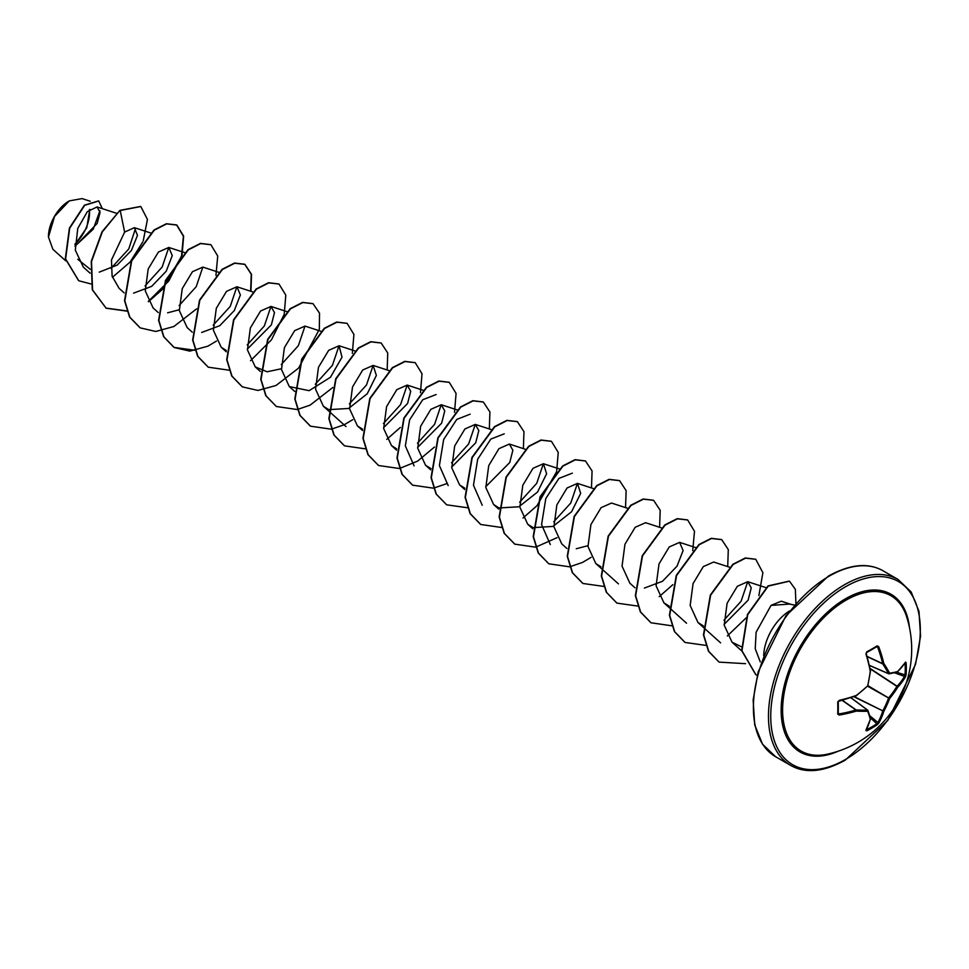 <?xml version="1.0" encoding="UTF-8"?>
<svg xmlns="http://www.w3.org/2000/svg" width="969" height="969" viewBox="0 0 969 969"><rect width="100%" height="100%" fill="white"/><g stroke="black" fill="none" stroke-linecap="round" stroke-linejoin="round"><path stroke-width="1.45" d="M869.375 665.34L888.5 673.612L889.615 673.201A0.799 0.642 81.4 0 1 888.803 673.782L888.5 673.612A105.996 38.324 -140.8 0 0 882.735 663.886L882.686 663.656A106.554 66.655 -124.5 0 0 877.611 647.001L877.127 645.863L878.689 646.626A107.365 67.152 55.5 0 1 883.801 663.414A106.796 38.615 39.2 0 1 889.615 673.201A106.796 27.871 12.4 0 0 897.791 671.481A0.799 0.703 74.2 0 1 897.306 672.098A0.799 0.799 0 0 0 897.657 671.892L897.536 671.977M905.47 662.093A0.799 0.642 32.6 0 1 905.397 662.433L897.791 671.481A107.365 56.347 -4.2 0 0 905.47 662.093L906.088 662.59A107.062 80.766 35.7 0 1 906.33 668.658A107.062 80.766 35.7 0 1 906.088 674.63L905.022 674.86A106.263 80.161 -144.3 0 0 905.252 668.949A106.263 80.161 -144.3 0 0 905.022 663.002M827.187 754.221L827.187 754.221A89.705 51.793 -60 0 1 783.327 698.601A89.705 51.793 -60 0 1 846.034 600.162A89.705 51.793 -60 0 1 906.609 616.672L906.609 616.672A107.365 107.365 0 0 1 827.187 754.221M906.088 674.63L905.47 676.786A107.365 67.152 -175.5 0 1 897.791 687.13A106.796 85.623 159.6 0 1 889.615 698.564A106.796 85.623 80.4 0 1 883.801 711.355A107.365 67.152 55.5 0 1 878.689 723.189L877.127 724.8A107.062 80.754 -155.7 0 1 872.076 727.985A107.062 80.754 -155.7 0 1 866.698 730.82L865.959 730.529A0.799 0.642 27.4 0 0 866.213 730.287L866.213 730.287A0.799 0.642 27.4 0 0 866.262 729.936M839.166 700.623A106.554 55.923 175.8 0 0 855.93 695.803L838.221 701.483A106.263 33.2 76.6 0 1 838.221 713.426L838.96 713.947A106.554 66.643 4.5 0 0 855.93 710.011L856.148 709.938A105.996 38.324 20.8 0 0 867.449 710.071L867.655 711.234A106.796 38.615 -159.2 0 1 856.269 711.101A107.365 67.152 -175.5 0 1 839.166 715.061L837.725 714.092A107.062 33.455 -103.4 0 0 837.725 702.053L839.166 700.369A107.365 56.347 -4.2 0 0 856.269 695.463A106.796 74.879 -27.7 0 0 867.655 685.882A106.796 74.879 -92.3 0 0 870.259 671.238A107.365 56.347 -115.8 0 0 865.959 653.966L866.698 651.883A107.062 33.455 -16.6 0 0 872.076 648.891A107.062 33.455 -16.6 0 0 877.127 645.863M68.993 201.067A29.046 16.764 120 0 0 48.45 236.63A29.046 16.764 120 0 0 48.45 236.811M90.226 201.249L82.074 198.597L69.271 200.898L54.555 216.438L48.45 236.993L52.883 249.287L65.686 260.794M794.398 605.056L789.493 604.062L771.045 605.419L756.111 632.248L755.226 648.697L760.253 661.863M763.705 655.71A37.5 21.645 -60 0 1 789.553 610.954M90.262 269.321L77.774 259.28M75.001 246.332L97.166 223.451L100.073 212.405L97.057 206.942L87.343 211.63L77.774 228.43L75.303 250.159L83.322 267.105L90.105 273.197M99.25 272.132L117.213 265.082L131.457 250.365L137.477 235.382L134.376 227.667L124.626 232.1L111.471 259.995L112.113 276.201L119.042 288.253M133.552 293.147L151.661 286.364L166.208 271.247L172.264 255.61L168.8 247.446L158.407 252.037L148.196 268.982L145.277 290.882L153.09 307.924L158.213 312.527M167.601 312.805L179.253 309.753M218.982 272.362L202.86 267.105L192.443 271.72L182.245 288.653L179.338 310.589L187.15 327.583L192.262 332.185M201.661 332.476L219.757 325.693L234.316 310.564L240.385 294.927L236.908 286.763L226.516 291.366L216.305 308.312L213.386 330.223L221.198 347.241L226.346 350.536M247.361 349.082L271.356 324.894L274.481 312.612L270.969 306.434L260.564 311.025L250.365 327.958L247.446 349.906L255.259 366.912L267.129 371.781L281.422 368.741M281.264 364.562L298.367 345.691L304.993 326.081L294.637 330.683L284.414 347.641L281.495 369.54L289.307 386.57L309.147 390.664L330.453 377.268L342.009 357.173L339.077 345.751L328.673 350.354L318.474 367.299L315.555 389.211L323.367 406.229L328.515 409.524M328.806 409.645L348.622 408.47L367.251 393.753L376.36 375.427L373.126 365.41L362.721 370.013L352.522 386.958L349.615 408.894L357.416 425.888L362.576 429.194M383.579 427.717L407.586 403.516L410.711 391.258L407.186 385.068L396.793 389.671L386.583 406.617L383.663 428.528L391.476 445.558L396.624 448.853M417.639 447.387L441.634 423.187L444.759 410.904L441.234 404.739L430.842 409.342L420.631 426.275L417.724 448.223L425.524 465.217L430.963 468.633M451.687 467.046L475.694 442.833L478.819 430.575L475.294 424.398L464.914 428.976L454.691 445.946L451.772 467.833L459.585 484.875L464.732 488.17M485.748 486.704L509.755 462.504L512.867 450.234L509.355 444.056L498.95 448.659L488.739 465.592L485.832 487.528L493.633 504.534L498.793 507.829M499.071 507.95L518.887 506.775L537.529 492.07L546.625 473.732L543.403 463.727L533.011 468.306L522.8 485.263L519.881 507.175L527.693 524.193L532.841 527.499M533.132 527.62L552.972 526.433L571.577 511.729L580.685 493.378L577.463 483.386L567.071 487.976L556.848 504.922L553.941 526.821L561.754 543.863L566.865 548.466M576.264 548.745L587.917 545.692M627.633 508.301L611.512 503.044L601.107 507.647L590.908 524.568L587.989 546.516L595.802 563.522L600.95 566.817M661.355 527.851L645.572 522.703L635.179 527.293L624.957 544.251L622.05 566.162L629.862 583.181L634.974 587.783M644.373 588.074L662.493 581.279L677.028 566.175L683.097 550.513L679.62 542.361L669.228 546.964L659.017 563.91L656.098 585.845L663.91 602.839L669.349 606.267M729.802 567.277L713.681 562.032L703.3 566.611L693.077 583.568L690.158 605.468L697.971 622.51L703.409 625.926M724.134 624.339L748.141 600.138L751.254 587.856L747.729 581.691L737.324 586.293L727.125 603.227L724.206 625.15L732.019 642.168L741.321 646.723M791.14 604.402L781.341 601.204L771.191 605.298M766.297 587.735L747.729 581.691L741.079 601.277L723.976 620.16M550.331 544.554L541.574 524.58L545.801 498.538L558.919 478.407L572.352 473.151M577.439 483.374L570.802 502.972L553.699 521.855M543.379 463.715L536.741 483.313L519.65 502.196M482.223 505.224L473.466 485.227L477.693 459.221L490.798 439.09L504.243 433.833M448.175 485.566L439.405 465.58L443.645 439.538L456.75 419.432L470.183 414.163M491.077 429.533L475.294 424.398L468.633 443.984L451.53 462.867M414.114 465.907L405.357 445.934L409.596 419.88L422.702 399.761L436.135 394.516M441.21 404.727L434.584 424.337L417.482 443.208M422.968 390.216L407.186 385.081L400.524 404.667L383.421 423.55M388.908 370.558L373.126 365.41L366.476 385.008L349.373 403.891M339.053 345.751L332.415 365.349L315.313 384.221M287.09 311.679L270.969 306.434L264.307 326.02L247.204 344.903M236.884 286.763L230.259 306.361L213.156 325.245M202.836 267.105L196.198 286.703L179.095 305.574M184.922 252.703L168.8 247.446L162.15 267.032L145.047 285.916M135.551 228.309L128.768 248.948L111.011 268.377M99.916 210.842L93.194 229.229L75.291 245.896M74.988 244.66L86.774 227.715L89.802 209.352M124.626 232.1L120.217 210.515L140.796 206.518L147.445 219.43L143.242 240.797M142.758 241.947L130.112 262.054L112.428 277.304M90.904 283.929L78.743 280.756L65.613 258.905L69.695 228.2L84.691 205.331L98.753 200.983L102.326 208.65M119.926 210.358L102.036 231.761L91.243 261.351L92.273 289.767L106.142 308.215L92.564 289.925L91.522 261.509L102.314 231.93L119.926 210.358L140.65 206.433M78.61 280.671L65.335 258.735L69.417 228.03L84.412 205.174L98.608 200.898M106.142 308.215L127.133 311.17M148.39 301.734L162.005 289.767M162.513 289.21L181.881 255.683M182.063 255.029L183.638 236.133L176.855 225.062L166.656 223.9L154.265 230.186L131.675 260.976L124.819 300.85L129.846 317.178L140.202 327.873L155.803 331.471L173.778 326.529M173.935 326.456L196.574 308.869M215.93 275.341L217.734 256.034L210.903 244.721L200.716 243.558L188.325 249.845L165.735 280.635L158.88 320.497L163.894 336.837L174.25 347.532L189.863 351.129L207.838 346.187M207.984 346.115L216.499 341.052M250.947 291.342L251.528 274.36L244.963 264.392L234.777 263.229L222.385 269.503L199.796 300.293L192.928 340.155L197.942 356.495L208.299 367.19L229.084 370.194M250.547 360.722L271.453 339.816L284.038 314.671M284.232 314.017L285.807 295.121L279.011 284.05L268.837 282.887L256.434 289.162L233.844 319.952L226.988 359.826L232.003 376.154L242.359 386.861L257.972 390.446L275.947 385.505M276.092 385.432L298.222 368.414M298.743 367.857L319.334 329.339L319.528 313.205L313.072 303.709L302.885 302.546L290.482 308.82L267.904 339.622L261.036 379.485L266.063 395.824L276.419 406.52L297.192 409.524M297.41 409.475L310.007 405.175M310.153 405.103L332.791 387.515M352.341 353.334L353.915 334.438L347.12 323.367L336.933 322.205L324.542 328.491L301.953 359.281L295.097 399.155L300.111 415.483L310.48 426.178L331.253 429.182M331.471 429.146L344.056 424.834M344.201 424.761L352.716 419.698M387.164 369.988L387.745 353.007L381.18 343.026L370.994 341.875L358.591 348.15L336.013 378.952L329.157 418.814L334.172 435.154L344.528 445.849L365.313 448.841M386.764 439.369L400.391 427.402M420.449 392.663L422.024 373.768L415.229 362.697L405.042 361.534L392.651 367.808L370.061 398.598L363.205 438.472L368.22 454.812L378.576 465.508L399.361 468.499M399.579 468.463L417.603 461.135L434.439 447.06M454.509 412.322L456.084 393.426L449.289 382.355L439.102 381.192L426.711 387.467L404.121 418.257L397.266 458.131L402.28 474.459L412.637 485.166L433.422 488.17M433.627 488.122L446.224 483.822M489.333 428.964L489.914 411.995L483.349 402.014L473.163 400.851L460.759 407.125L438.182 437.915L431.314 477.79L436.329 494.129L446.685 504.825L467.688 507.792M523.381 448.635L523.963 431.653L517.398 421.685L507.211 420.51L494.82 426.796L472.23 457.586L465.374 497.46L470.389 513.788L480.745 524.483L501.53 527.487M522.994 518.015L536.608 506.048M537.117 505.491L556.485 471.964M556.666 471.309L558.241 452.414L551.458 441.343L541.271 440.18L528.868 446.455L506.29 477.257L499.423 517.119L504.449 533.459L514.805 544.154L535.578 547.146M535.796 547.11L557.042 537.674M591.49 487.952L592.071 470.97L585.506 461.002L575.32 459.839L562.916 466.125L540.339 496.915L533.483 536.79L538.498 553.117L548.854 563.813L569.639 566.817M569.845 566.768L582.442 562.456M582.587 562.395L591.102 557.332M625.55 507.611L626.131 490.629L619.566 480.66L609.38 479.498L596.977 485.784L574.399 516.574L567.531 556.448L572.558 572.776L582.914 583.471L603.905 586.439M659.598 527.281L660.192 510.3L653.615 500.319L643.428 499.156L631.037 505.443L608.447 536.232L601.592 576.095L606.606 592.434L616.962 603.13L637.953 606.097M659.211 596.65L672.825 584.695M692.702 550.598L694.507 531.303L687.675 519.99L677.488 518.827L665.097 525.101L642.508 555.891L635.64 595.753L640.666 612.093L651.011 622.788L671.808 625.792M727.707 566.599L728.3 549.617L721.735 539.648L711.549 538.485L699.146 544.76L676.568 575.55L669.7 615.424L674.715 631.752L685.071 642.459L706.074 645.415M727.319 635.979L746.106 617.907M758.872 595.608L762.894 572.74L755.784 559.307L745.597 558.144L733.206 564.418L710.616 595.22L703.76 635.083L708.775 651.422L719.131 662.118L745.561 663.68M795.9 603.336L795.367 589.334L789.469 581.17L768.284 586.088L747.729 614.661L741.951 650.72L755.868 674.69L757.213 675.405M105.863 308.057L127.06 310.964M148.257 301.468L168.824 280.925L181.385 256.204M181.591 255.513L183.395 236.206L176.564 224.905L166.377 223.742L153.974 230.016L131.396 260.818L124.541 300.681L129.555 317.02L140.057 327.788M210.77 244.648L200.438 243.401L188.034 249.675L165.457 280.465L158.589 320.339L163.604 336.667L173.96 347.374L195.169 350.293M250.644 291.245L251.25 274.227L244.685 264.222L234.498 263.059L222.095 269.334L199.505 300.124L192.649 339.998L197.664 356.338L208.165 367.118M278.878 283.965L268.546 282.718L256.155 289.004L233.565 319.794L226.698 359.656L231.724 375.996L242.214 386.776M312.926 303.624L302.594 302.389L290.203 308.663L267.614 339.453L260.758 379.327L265.772 395.655L276.274 406.435M346.987 323.295L336.655 322.047L324.252 328.321L301.674 359.124L294.818 398.986L299.833 415.326L310.334 426.106M381.035 342.953L370.703 341.706L358.312 347.992L335.722 378.782L328.866 418.656L333.881 434.984L344.383 445.764M415.095 362.612L404.763 361.364L392.36 367.651L369.783 398.441L362.927 438.315L367.941 454.643L378.443 465.423M449.144 382.271L438.824 381.023L426.421 387.309L403.843 418.099L396.975 457.962L401.99 474.301L412.491 485.081M483.204 401.941L472.872 400.694L460.481 406.968L437.891 437.758L431.035 477.632L436.05 493.96L446.552 504.74M517.264 421.6L506.932 420.352L494.529 426.626L471.951 457.416L465.084 497.291L470.098 513.631L480.6 524.411M551.313 441.258L540.981 440.011L528.589 446.297L506 477.087L499.144 516.962L504.159 533.289L514.66 544.069M585.361 460.917L575.041 459.669L562.638 465.956L540.06 496.746L533.192 536.62L538.219 552.96L548.72 563.728M619.421 480.576L609.089 479.34L596.698 485.614L574.108 516.416L567.253 556.279L572.267 572.618L582.769 583.399M653.481 500.246L643.15 498.999L630.746 505.273L608.169 536.063L601.301 575.937L606.328 592.265L616.817 603.057M687.53 519.905L677.21 518.657L664.807 524.932L642.229 555.721L635.361 595.596L640.376 611.936L650.877 622.716M721.59 539.563L711.258 538.316L698.867 544.602L676.277 575.392L669.409 615.254L674.436 631.594L684.926 642.374M755.638 559.222L745.318 557.987L732.915 564.261L710.325 595.051L703.47 634.925L708.484 651.253L718.986 662.033M789.323 581.097L768.005 585.918L747.45 614.491L741.673 650.562L755.723 674.606M74.988 243.994A29.046 16.764 120 0 0 89.33 209.74M870.053 668.428L897.137 686.222A106.554 66.643 4.5 0 0 904.767 675.95L905.022 674.86L896.676 672.268M878.689 646.626L876.8 646.626A106.263 33.2 163.4 0 1 872.088 649.448M877.054 646.553L866.443 652.597L865.959 653.966M838.221 701.483L838.221 713.426L839.166 715.061M850.721 697.644L867.752 710.253A0.799 0.642 -21.4 0 1 867.933 710.483A0.799 0.799 0 0 0 867.667 710.132L850.818 697.607M877.127 724.8L877.611 722.983A106.554 66.655 -124.5 0 0 882.686 711.246L882.735 710.98A105.996 84.981 -99.6 0 0 888.5 698.274L888.803 697.741A105.996 84.981 -20.4 0 0 896.931 686.391L870.126 668.792M867.122 656.607L882.735 663.886L883.801 663.414L882.686 663.656L867.049 656.376M906.088 662.59L905.07 662.929M866.116 653.639A106.554 55.923 64.2 0 1 870.38 670.766L866.274 653.7L866.698 651.883M905.47 676.786L894.581 672.789M870.465 671.093L867.727 686.197A0.799 0.799 0 0 0 867.97 685.798L867.752 685.592M867.679 686.246L889.615 698.564L867.982 685.713M867.449 686.113L856.136 695.875A0.799 0.799 0 0 0 856.366 695.754L856.257 695.718M853.737 696.687L883.801 711.355L854.089 696.566M878.689 723.189L869.787 715.752M837.725 702.053L839.093 700.769C838.355 701.168 838.355 701.168 839.093 700.769L839.166 700.369M866.698 730.82L866.48 729.766M865.959 730.529A107.365 56.347 -115.8 0 0 870.259 719.18L870.55 718.707M841.795 700.115L855.93 710.011L856.269 711.101L856.148 709.938L842.037 700.054M870.259 719.18A0.799 0.703 -14.2 0 0 870.537 718.465L867.933 710.483A0.799 0.642 -21.4 0 1 867.655 711.234A106.796 27.871 -132.4 0 1 870.259 719.18M838.173 751.205A91.05 52.568 -60 0 1 781.256 705.965A91.05 52.568 -60 0 1 845.525 598.769A91.05 52.568 -60 0 1 909.479 627.694M845.525 759.454A105.754 61.059 -60 0 1 770.743 716.285A105.754 61.059 -60 0 1 845.525 586.754A105.754 61.059 -60 0 1 920.308 629.935A105.754 61.059 -60 0 1 845.525 759.454M775.624 756.728L790.704 765.425A107.365 61.992 -60 0 1 774.243 679.402A107.365 61.992 -60 0 1 844.387 584.791A107.365 61.992 -60 0 1 898.069 579.474L882.989 570.765A107.365 61.992 120 0 0 829.307 576.083A107.365 61.992 120 0 0 759.175 670.693A107.365 61.992 120 0 0 775.624 756.728L762.555 744.24L754.718 724.885L753.143 700.006L758.194 671.808L786.004 615.618L828.507 575.998C850.067 564.164 868.224 562.42 882.989 570.765M888.537 673.673L869.375 665.388M877.611 647.001L876.4 646.941M871.785 649.618A106.263 33.2 163.4 0 1 866.722 652.452M838.306 712.918L838.96 713.947M850.77 697.632L867.521 710.071M866.516 729.693A106.263 80.148 24.3 0 0 876.8 723.746L870.38 717.823M790.704 765.425C805.469 773.783 823.626 772.039 845.198 760.193L887.701 720.573L915.511 664.395L920.55 636.185L918.975 611.318L911.151 591.962L898.069 579.474M97.057 206.942L116.474 213.265M134.376 227.667L150.873 233.032M119.03 288.265L124.153 292.868M236.908 286.763L252.691 291.911M221.198 347.241L226.322 351.844M255.259 366.912L260.37 371.515M305.017 326.093L321.139 331.337M289.307 386.57L294.709 391.428M339.077 345.751L354.86 350.899M323.367 406.229L328.491 410.832M328.77 411.086L346.006 426.578M357.416 425.888L362.539 430.49M391.476 445.558L396.6 450.161M441.246 404.739L457.017 409.875M425.524 465.217L430.648 469.82M459.585 484.875L464.708 489.478M509.355 444.056L525.137 449.204M493.645 504.534L498.756 509.137M543.403 463.715L559.186 468.863M527.693 524.193L532.817 528.808M577.463 483.386L593.246 488.521M595.802 563.522L600.925 568.125M601.204 568.379L618.44 583.871M679.62 542.361L695.742 547.618M663.91 602.839L669.034 607.442M669.313 607.696L686.549 623.2M697.971 622.51L720.609 642.859M732.019 642.168L741.709 650.877M869.387 665.437L888.658 673.77A0.799 0.799 0 0 0 889.094 673.818L897.306 672.098M866.08 729.79L870.537 718.865A0.799 0.799 0 0 0 870.537 718.465"/></g></svg>
